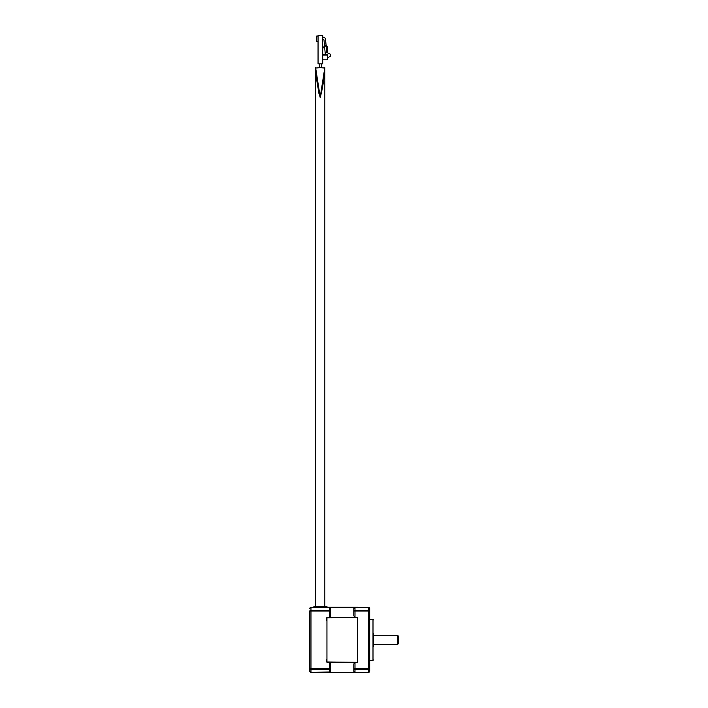 <?xml version="1.0" encoding="UTF-8"?>
<svg xmlns="http://www.w3.org/2000/svg" width="708" height="708" viewBox="0 0 708 708"><rect width="100%" height="100%" fill="white"/><g stroke="black" fill="none" stroke-linecap="round" stroke-linejoin="round"><path stroke-width="1.06" d="M326.946 607.163L357.558 607.163L313.909 607.163L326.946 607.163L326.946 606.473L313.909 606.473L313.909 607.42M357.558 607.42L329.547 607.42L330.733 608.606L330.733 615.801L329.547 617.42L329.547 611.057L310.971 611.057L310.971 668.697L329.547 668.697L329.547 662.343L330.733 663.962L330.733 671.157L330.733 668.697L329.547 668.697L329.547 669.503A1.186 0.805 0 0 0 330.733 668.697M357.558 617.42L326.946 617.801L357.558 617.42M326.946 659.228L326.946 662.343L357.558 662.343L326.946 661.962L326.946 617.801M357.558 661.962L357.558 617.801M326.946 672.343L368.505 672.343L310.971 672.343L329.547 672.025A1.186 0.867 0 0 0 330.733 671.157L329.547 672.343A1.186 1.186 0 0 0 330.733 671.157A1.186 1.186 0 0 1 329.547 672.343L329.547 669.503L310.971 669.503L310.971 672.025A1.186 0.867 0 0 1 309.785 671.157L309.785 611.057A1.186 0.805 0 0 1 310.971 610.252L329.547 610.252L329.547 607.73A1.186 0.867 0 0 1 330.733 608.606A1.186 1.186 0 0 0 329.547 607.42L310.971 607.42A1.186 1.186 0 0 0 309.785 608.606A1.186 1.186 0 0 1 310.971 607.42A1.186 1.186 0 0 0 309.785 608.606A1.186 0.867 180 0 1 310.971 607.73L310.971 611.057L309.785 611.057M397.498 644.545L398.215 643.829L398.215 635.926L397.498 635.218L397.498 644.545L373.479 644.545M373.479 633.244L373.479 646.51M355 617.42L353.814 615.801L353.814 608.606L355 607.42L368.505 607.42A1.186 1.186 0 0 1 369.682 608.606L369.682 671.157A1.186 1.186 0 0 1 368.505 672.343A1.186 1.186 0 0 0 369.682 671.157A1.186 0.867 0 0 1 368.505 672.025L368.505 669.503A1.186 0.805 0 0 0 369.682 668.697L368.505 668.697L368.505 611.057L355 611.057L355 617.42L329.547 617.42M355 662.343L355 668.697L353.814 668.697L353.814 671.157L353.814 663.962L355 662.343L329.547 662.343M326.946 617.774L326.751 620.527L326.751 617.774M353.814 668.697A1.186 0.805 0 0 0 355 669.503L355 672.025A1.186 0.867 0 0 1 353.814 671.157A1.186 1.186 0 0 0 355 672.343L329.547 672.343M309.785 668.697L310.971 668.697L310.971 669.503A1.186 0.805 0 0 1 309.785 668.697L309.785 671.157A1.186 1.186 0 0 0 310.971 672.343A1.186 1.186 0 0 1 309.785 671.157A1.186 1.186 0 0 0 310.971 672.343M309.785 639.882L309.785 646.634M355 607.42L355 611.057L353.814 611.057A1.186 0.805 0 0 1 355 610.252L368.505 610.252L368.505 607.73L355 607.73A1.186 0.867 0 0 0 353.814 608.606A1.186 1.186 0 0 1 355 607.42A1.186 1.186 0 0 0 353.814 608.606L353.814 615.801M326.751 661.98L326.751 659.228M330.733 611.057A1.186 0.805 180 0 0 329.547 610.252L329.547 611.057L330.733 611.057M368.505 610.252A1.186 0.805 0 0 1 369.682 611.057L368.505 611.057L368.505 610.252M368.505 607.73A1.186 0.867 0 0 1 369.682 608.606A1.186 1.186 0 0 0 368.505 607.42L368.505 607.73M320.211 67.641L324.813 68.048C324.291 77.907 322.751 87.765 320.211 97.615C317.671 87.757 316.14 77.907 315.618 68.048L320.211 67.641M315.618 68.048A4.735 4.292 -11.9 0 0 315.609 67.641L320.211 97.208L324.813 67.641A4.735 4.292 -168.1 0 0 324.813 68.048M318.255 90.42L318.706 93.155M319.476 67.641L319.476 63.835L319.476 67.641L319.476 63.835L319.476 67.641L320.423 67.641M318.051 35.4L318.051 63.835L322.698 63.835L322.698 35.4L318.051 35.4M322.698 40.188A0.664 0.664 0 0 1 323.335 39.524A0.664 0.664 0 0 1 324.025 40.135L324.565 46.772L326.202 46.772L326.353 51.604A0.947 0.947 0 0 0 326.866 52.454L330.609 54.357L330.609 56.012L327.441 57.932L327.441 59.33A0.478 0.478 0 0 1 326.963 59.808L322.698 59.808M326.353 48.427L327.53 48.427L327.53 47.25L326.016 44.613M324.468 45.586L326.096 45.586L325.459 38.241L323.644 37.294A0.947 0.947 0 0 1 322.698 36.347M324.565 46.772L325.335 54.277M326.096 45.586L326.202 46.772M322.698 55.1L327.441 55.1L327.441 54.277L322.698 54.277M327.441 55.1L327.441 59.33M324.583 47.002L322.698 47.002M324.653 47.825L322.698 47.825M327.441 48.427L327.441 52.746M318.051 41.515L316.396 41.515L316.396 36.108L318.051 36.108M373.479 659.927L373.001 660.396L373.001 619.358L369.682 619.358M355 668.697L368.505 668.697L368.505 669.503L355 669.503L355 668.697M330.733 608.606A1.186 1.186 0 0 0 329.547 607.42L310.971 607.42M353.814 671.157A1.186 1.186 0 0 0 355 672.343L368.505 672.343M373.479 635.218L397.498 635.218M373.001 660.396L369.682 660.396M373.001 619.358L373.479 619.836M321.37 63.835L321.37 67.641M324.839 67.641L324.839 606.473M315.591 67.641L315.591 606.473"/></g></svg>
